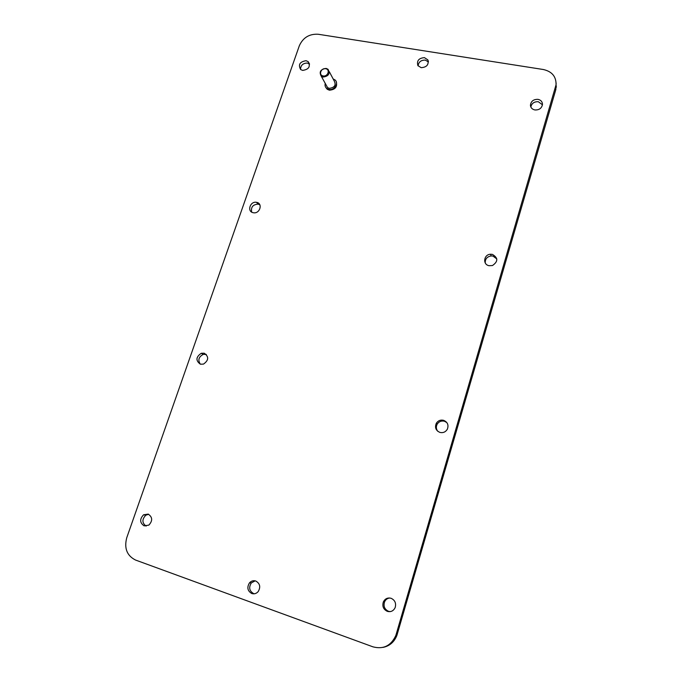 <?xml version="1.0" encoding="UTF-8"?>
<svg xmlns="http://www.w3.org/2000/svg" width="682" height="682" viewBox="0 0 682 682"><rect width="100%" height="100%" fill="white"/><g stroke="black" fill="none" stroke-linecap="round" stroke-linejoin="round"><path stroke-width="1.02" d="M255.793 581.03C253.414 580.305 251.317 580.902 249.51 582.829C246.748 587.381 247.498 590.944 251.76 593.519C254.215 594.269 256.355 593.63 258.188 591.592C260.805 587.023 260.012 583.502 255.793 581.03M255.153 580.842L251.326 582.914C248.572 587.449 249.322 590.996 253.576 593.553L254.42 593.783M382.986 647.406C389.584 646.05 394.213 642.069 396.873 635.471L555.83 89.572L556.137 83.093M148.599 514.271L145.82 515.208C141.882 519.317 141.975 522.958 146.101 526.12M389.772 598.003C387.385 598.293 385.654 599.572 384.571 601.839C383.241 606.179 384.537 609.324 388.467 611.294L390.215 611.635M206.288 354.41L203.202 354.41C198.667 356.891 197.72 360.147 200.346 364.197M446.812 422.542L444.374 421.212C441.348 420.564 438.961 421.544 437.213 424.127C435.909 426.659 436.096 429.055 437.776 431.305M259.833 204.796L258.103 204.131C252.86 204.532 250.737 207.2 251.718 212.128M496.811 258.947L492.95 256.065L491.142 255.938C487.008 256.696 485.047 259.049 485.269 262.979M542.454 104.798L538.345 101.729C534.219 101.533 531.713 103.28 530.826 106.972M309.56 64.057L307.386 63.059C302.944 63.153 300.668 65.284 300.557 69.453M428.415 61.934L425.261 60.093C420.999 60.05 418.612 61.985 418.092 65.898M396.182 634.32L556.052 84.773C556.256 76.58 552.019 71.499 543.332 69.513L318.247 34.262C309.389 33.742 303.089 37.553 299.347 45.703L126.741 537.766C124.022 548.302 126.954 555.728 135.548 560.05L372.943 646.834C383.352 649.562 390.948 645.837 395.739 635.658L396.182 634.32L397.316 634.141M325.817 87.484L327.181 89.24L329.38 90.186C335.356 89.657 337.624 86.793 336.192 81.601M144.115 525.865C139.725 522.787 139.554 519.096 143.578 514.799L148.207 514.109C152.563 517.092 152.794 520.75 148.881 525.097L144.115 525.865M387.291 611.345C383.352 609.376 382.048 606.204 383.386 601.848C385.108 598.608 387.691 597.432 391.136 598.31C394.997 600.186 396.336 603.28 395.159 607.594C393.463 611.004 390.846 612.248 387.291 611.345M200.389 364.205C195.555 360.642 195.853 356.993 201.301 353.259L204.225 353.208C209.042 356.652 208.794 360.284 203.5 364.103L200.389 364.205M439.958 432.431C435.789 430.564 434.579 427.495 436.335 423.232C438.091 420.632 440.487 419.652 443.53 420.3C447.554 422.022 448.833 424.971 447.375 429.149C445.661 432.004 443.189 433.104 439.958 432.431M253.141 212.699C246.722 211.522 250.183 200.96 256.509 202.332L256.73 202.375C263.039 203.475 259.876 213.901 253.559 212.775L253.141 212.699M489.037 265.707C482.404 264.514 483.768 254.395 490.554 254.241L492.378 254.377C498.192 257.796 498.227 261.513 492.472 265.537L489.037 265.707M534.893 109.947C532.199 109.342 530.715 107.79 530.434 105.301C530.946 101.217 533.469 99.24 538.004 99.359C540.886 100.024 542.378 101.703 542.48 104.406C541.738 108.276 539.206 110.126 534.893 109.947M302.672 70.408L300.685 69.555C297.983 64.696 299.773 61.747 306.056 60.707L308.179 61.653C310.711 66.521 308.878 69.436 302.672 70.408M421.186 67.671L417.896 65.617C416.574 60.775 418.748 58.115 424.426 57.638L427.853 59.897C428.961 64.679 426.736 67.271 421.186 67.671M326.09 68.405L328.016 69.266C330.293 73.622 328.656 76.214 323.123 77.057L321.316 76.282C318.895 71.934 320.489 69.308 326.09 68.405M329.287 71.661L334.103 80.732C336.337 85.011 334.743 87.552 329.321 88.362L327.548 87.594L326.192 85.131M325.629 68.72C330.463 69.342 327.872 76.93 323.157 75.932C318.323 75.293 320.924 67.748 325.629 68.72M333.157 78.95L334.956 79.896C339.116 83.025 334.333 90.646 328.963 89.427L326.763 88.472C325.22 87.177 324.717 85.489 325.246 83.409M555.83 89.572L555.574 87.143M251.326 582.914L249.51 582.829M556.307 87.211L556.052 84.773M396.873 635.471L395.739 635.658M145.82 515.208L143.578 514.799M384.571 601.839L383.386 601.848M203.202 354.41L201.301 353.259M437.213 424.127L436.335 423.232M258.103 204.131L256.509 202.332M491.142 255.938L490.554 254.241M530.605 106.349L530.434 105.301M309.5 64.006L308.179 61.653M428.373 61.44L427.853 59.897M321.316 76.282L327.548 87.594M326.763 88.472L327.181 89.24"/></g></svg>
